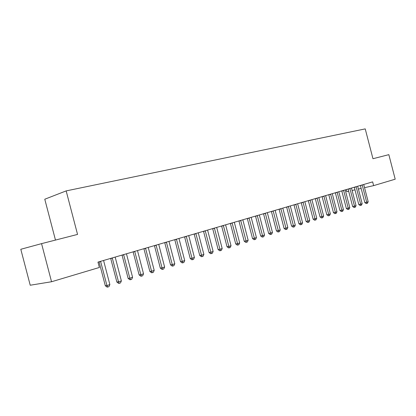<?xml version="1.0" encoding="UTF-8"?>
<svg xmlns="http://www.w3.org/2000/svg" width="416" height="416" viewBox="0 0 416 416"><rect width="100%" height="100%" fill="white"/><g stroke="black" fill="none" stroke-linecap="round" stroke-linejoin="round"><path stroke-width="0.62" d="M51.542 281.746L41.558 243.641L20.8 249.283L30.222 285.23L51.542 281.746L99.372 267.472L97.968 262.111L372.653 181.87L373.63 185.63L395.2 179.192L388.835 154.653L372.965 158.72L365.227 128.887L66.16 190.902L44.777 199.228L55.474 240.079M346.242 189.582L346.788 191.688L348.676 191.261M41.558 243.641L77.548 234.421L66.16 190.902M352.113 190.481L354.973 189.836M358.379 189.067L361.156 188.443M364.536 187.684L373.63 185.63M362.248 185.099L360.396 185.526L364.827 202.592L366.688 202.212L362.19 184.922M368.181 201.734L367.494 203.211L366.896 203.403L366.688 202.212L368.181 201.734L363.714 184.48M366.896 203.403L366.148 203.554L364.827 202.592M356.164 186.878L354.312 187.304L358.784 204.532L360.651 204.152L356.106 186.701M362.17 203.663L361.473 205.156L360.864 205.348L360.651 204.152L362.17 203.663L357.661 186.248M360.864 205.348L360.121 205.499L358.784 204.532M349.97 188.692L348.119 189.114L352.633 206.502L354.494 206.123L349.908 188.51M356.044 205.629L355.342 207.132L354.723 207.334L354.494 206.123L356.044 205.629L351.494 188.048M354.723 207.334L353.98 207.48L352.633 206.502M343.652 190.538L341.801 190.96L346.362 208.51L348.228 208.135L343.595 190.356M349.804 207.631L349.097 209.149L348.468 209.352L348.228 208.135L349.804 207.631L345.207 189.883M348.468 209.352L347.719 209.498L346.362 208.51M337.22 192.421L335.369 192.842L339.971 210.558L341.838 210.184L337.158 192.239M343.444 209.669L342.732 211.203L342.087 211.411L341.838 210.184L343.444 209.669L338.806 191.755M342.087 211.411L341.344 211.557L339.971 210.558M330.663 194.34L328.812 194.761L333.46 212.644L335.322 212.274L330.6 194.152M336.96 211.749L336.242 213.299L335.587 213.507L335.322 212.274L336.96 211.749L332.275 193.664M335.587 213.507L334.844 213.652L333.46 212.644M323.976 196.295L322.124 196.711L326.82 214.776L328.682 214.406L323.913 196.108M330.356 213.871L329.628 215.431L328.957 215.649L328.682 214.406L330.356 213.871L325.619 195.608M328.957 215.649L328.214 215.795L326.82 214.776M317.153 198.286L315.307 198.702L320.05 216.944L321.911 216.58L317.091 198.099M323.617 216.029L322.884 217.61L322.202 217.828L321.911 216.58L323.617 216.029L318.833 197.59M322.202 217.828L321.459 217.974L320.05 216.944M310.201 200.32L308.355 200.736L313.144 219.154L315 218.795L310.138 200.132M316.742 218.234L316.004 219.83L315.307 220.054L315 218.795L316.742 218.234L311.912 199.612M315.307 220.054L314.564 220.194L313.144 219.154M303.103 202.394L301.262 202.81L306.098 221.411L307.96 221.052L303.04 202.202M309.733 220.485L308.989 222.092L308.277 222.321L307.96 221.052L309.733 220.485L304.855 201.672M308.277 222.321L307.533 222.461L306.098 221.411M295.864 204.511L294.024 204.922L298.912 223.714L300.768 223.361L295.802 204.318M302.578 222.778L301.829 224.401L301.106 224.635L300.768 223.361L302.578 222.778L297.653 203.778M301.106 224.635L300.362 224.775L298.912 223.714M288.48 206.674L286.64 207.08L291.58 226.065L293.431 225.711L288.413 206.476M295.282 225.118L294.523 226.762L293.784 227.001L293.431 225.711L295.282 225.118L290.3 205.925M293.784 227.001L293.041 227.136L291.58 226.065M280.94 208.879L279.105 209.284L284.097 228.462L285.943 228.114L280.873 208.681M287.83 227.51L287.066 229.164L286.312 229.408L285.943 228.114L287.83 227.51L282.802 208.114M286.312 229.408L285.574 229.549L284.097 228.462M273.239 211.13L271.409 211.531L276.453 230.911L278.299 230.568L273.172 210.928M280.228 229.949L279.453 231.624L278.684 231.873L278.299 230.568L280.228 229.949L275.142 210.356M278.684 231.873L277.945 232.008L276.453 230.911M265.377 213.429L263.552 213.829L268.653 233.412L270.494 233.074L265.309 213.226M272.459 232.44L271.684 234.13L270.894 234.385L270.494 233.074L272.459 232.44L267.322 212.638M270.894 234.385L270.161 234.52L268.653 233.412M257.348 215.774L255.528 216.174L260.686 235.966L262.517 235.628L257.28 215.571M264.529 234.983L263.744 236.694L262.938 236.954L262.517 235.628L264.529 234.983L259.334 214.973M262.938 236.954L262.205 237.084L260.686 235.966M249.148 218.176L247.333 218.572L252.543 238.576L254.374 238.243L249.075 217.968M256.428 237.583L255.632 239.309L254.81 239.574L254.374 238.243L256.428 237.583L251.176 217.355M254.81 239.574L254.082 239.704L252.543 238.576M240.765 220.626L238.956 221.016L244.228 241.238L246.048 240.911L240.692 220.418M248.144 240.24L247.348 241.987L246.506 242.258L246.048 240.911L248.144 240.24L242.835 219.788M246.506 242.258L245.778 242.382L244.228 241.238M232.196 223.132L230.396 223.517L235.726 243.963L237.541 243.641L232.123 222.919M239.684 242.954L238.878 244.717L238.02 244.993L237.541 243.641L239.684 242.954L234.312 222.279M238.02 244.993L237.292 245.123L235.726 243.963M223.434 225.69L221.645 226.075L227.032 246.75L228.842 246.433L223.361 225.477M231.036 245.731L230.22 247.515L229.341 247.796L228.842 246.433L231.036 245.731L225.602 224.822M229.341 247.796L228.618 247.92L227.032 246.75M214.479 228.311L212.696 228.691L218.15 249.595L219.944 249.288L214.401 228.098M222.191 248.565L221.364 250.37L220.47 250.661L219.944 249.288L222.191 248.565L216.694 227.427M220.47 250.661L219.747 250.78L218.15 249.595M205.317 230.989L203.544 231.364L209.061 252.507L210.85 252.205L205.239 230.771M213.143 251.467L212.311 253.292L211.396 253.588L210.85 252.205L213.143 251.467L207.584 230.09M211.396 253.588L210.678 253.708L209.061 252.507M195.941 233.735L194.184 234.104L199.763 255.486L201.536 255.19L195.863 233.511M203.887 254.436L203.044 256.282L202.108 256.584L201.536 255.19L203.887 254.436L198.26 232.809M202.108 256.584L201.396 256.703L199.763 255.486M186.347 236.538L184.6 236.902L190.247 258.539L192.01 258.248L186.269 236.314M194.412 257.478L193.565 259.34L192.608 259.652L192.01 258.248L194.412 257.478L188.724 235.596M192.608 259.652L191.901 259.766L190.247 258.539M176.524 239.408L174.793 239.767L180.508 261.659L182.26 261.378L176.446 239.184M184.72 260.588L183.862 262.475L182.879 262.792L182.26 261.378L184.72 260.588L178.958 238.451M182.879 262.792L182.177 262.902L180.508 261.659M166.468 242.351L164.752 242.705L170.534 264.857L172.271 264.581L166.39 242.122M174.793 263.77L173.924 265.678L172.921 266.006L172.271 264.581L174.793 263.77L168.964 241.368M172.921 266.006L172.224 266.11L170.534 264.857M156.166 245.362L154.466 245.71L160.321 268.128L162.042 267.862L156.088 245.133M164.622 267.03L163.748 268.965L162.718 269.298L162.042 267.862L164.622 267.03L158.725 244.364M162.718 269.298L162.027 269.402L160.321 268.128M145.616 248.451L143.931 248.789L149.859 271.482L151.564 271.222L145.532 248.217M154.206 270.374L153.327 272.329L152.272 272.667L151.564 271.222L154.206 270.374L148.236 247.426M152.272 272.667L151.585 272.771L149.859 271.482M134.8 251.612L133.13 251.945L139.136 274.919L140.826 274.669L134.716 251.373M143.536 273.796L142.641 275.777L141.56 276.125L140.826 274.669L143.536 273.796L137.488 250.567M141.56 276.125L140.884 276.224L139.136 274.919M123.713 254.852L122.065 255.18L128.144 278.439L129.813 278.2L123.625 254.613M132.595 277.306L131.69 279.308L130.582 279.666L129.813 278.2L132.595 277.306L126.464 253.786M130.582 279.666L129.912 279.76L128.144 278.439M112.341 258.18L110.713 258.497L116.875 282.048L118.524 281.819L112.252 257.936M121.373 280.909L120.463 282.932L119.324 283.301L118.524 281.819L121.373 280.909L115.17 257.083M119.324 283.301L118.664 283.39L116.875 282.048M100.677 261.591L99.076 261.898L105.316 285.756L106.938 285.537L100.589 261.342M109.866 284.601L108.945 286.65L107.775 287.03L106.938 285.537L109.866 284.601L103.579 260.473M107.775 287.03L107.125 287.113L105.316 285.756"/></g></svg>
